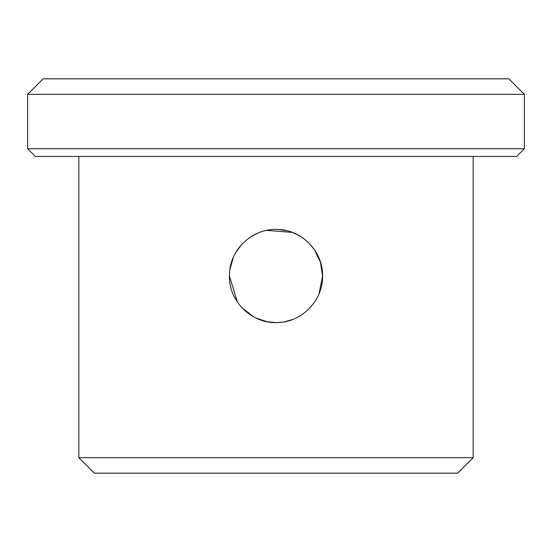 <?xml version="1.0" encoding="UTF-8"?>
<svg xmlns="http://www.w3.org/2000/svg" width="552" height="552" viewBox="0 0 552 552"><rect width="100%" height="100%" fill="white"/><g stroke="black" fill="none" stroke-linecap="round" stroke-linejoin="round"><path stroke-width="0.83" d="M238.271 248.69L239.706 246.813M240.644 245.681L243.508 242.632M248.959 238.084L255.942 233.965M266.609 230.384L292.381 232.399M296.003 233.938L302.724 237.85M308.582 242.714L314.619 249.966M314.336 249.545L320.457 262.124L322.575 276C323.127 251.036 301.012 228.866 276.014 229.425C251.056 228.866 228.873 250.946 229.425 276C228.852 300.992 251.036 323.134 275.979 322.575C301.006 323.134 323.134 300.992 322.575 276L319.028 293.823M229.86 269.652L233.406 257.156M235.304 253.354L241.583 244.619M253.713 235.104L258.17 232.972M278.739 229.508L286.667 230.66M292.67 232.509L299.991 236.083M303.151 238.153L308.437 242.576M78.832 156.457L78.832 457.642L473.167 457.642L473.167 156.457M78.832 457.642L94.357 473.167L457.642 473.167L473.167 457.642M27.6 148.695L35.362 156.457L516.637 156.457L524.4 148.695L27.6 148.695L27.6 94.357L524.4 94.357L524.4 148.695M524.4 94.357L508.875 78.832L43.125 78.832L27.6 94.357M314.116 302.772L308.437 309.424M303.255 313.771L299.75 316.068M292.691 319.484L284.915 321.712M281.437 322.258L276.324 322.575M276.014 322.575L267.354 321.768M253.685 316.882L241.714 307.519M267.368 321.768L256.004 318.062M237.394 302.047L229.425 276"/></g></svg>
